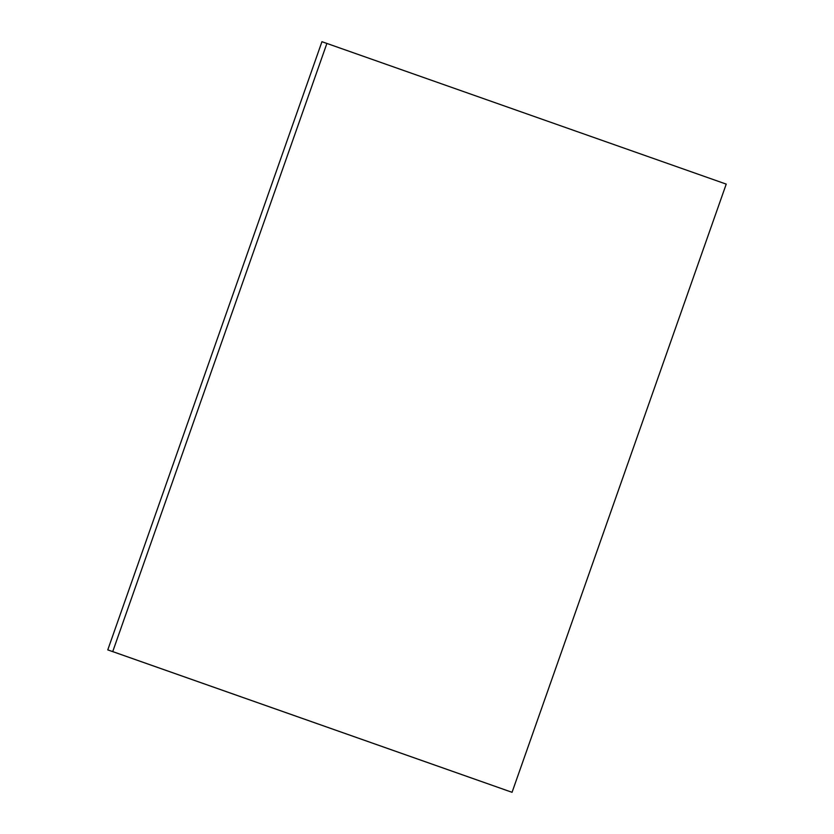 <?xml version="1.0" encoding="UTF-8"?>
<svg xmlns="http://www.w3.org/2000/svg" width="834" height="834" viewBox="0 0 834 834"><rect width="100%" height="100%" fill="white"/><g stroke="black" fill="none" stroke-linecap="round" stroke-linejoin="round"><path stroke-width="1.25" d="M507.103 790.569L512.055 792.3L726.226 184.116L321.945 41.7L326.897 43.431L112.726 651.604L107.774 649.884L321.945 41.7L107.774 649.884L507.103 790.569M512.055 792.3L726.226 184.116L326.897 43.431L112.726 651.604L512.055 792.3"/></g></svg>
